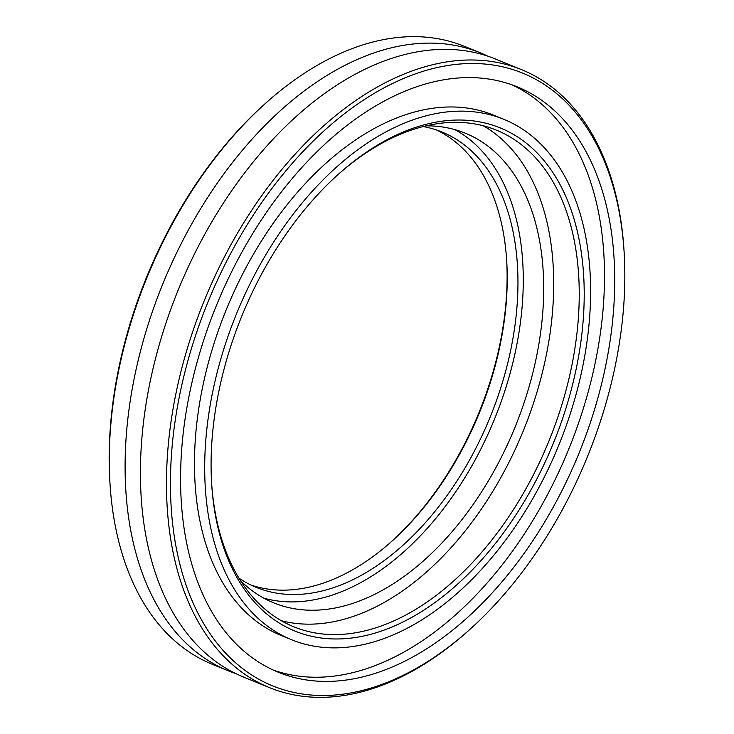 <?xml version="1.0" encoding="UTF-8"?>
<svg xmlns="http://www.w3.org/2000/svg" width="734" height="734" viewBox="0 0 734 734"><rect width="100%" height="100%" fill="white"/><g stroke="black" fill="none" stroke-linecap="round" stroke-linejoin="round"><path stroke-width="1.1" d="M521.663 69.684L495.615 59.059A333.713 206.649 112.2 0 0 485.229 55.334A333.713 206.649 112.2 0 0 174.921 298.252A333.713 206.649 112.2 0 0 243.495 677.023L269.543 687.657A333.713 206.649 -67.8 0 1 200.978 308.876A333.713 206.649 -67.8 0 1 511.277 65.959A333.713 206.649 -67.8 0 1 521.663 69.684A333.713 206.649 -67.8 0 1 624.001 250.248L624.12 252.157A330.896 204.905 112.2 0 0 512.35 69.427A330.896 204.905 112.2 0 0 201.529 318.547A330.896 204.905 112.2 0 0 282.948 689.575A330.896 204.905 112.2 0 0 470.411 628.928A330.896 204.905 112.2 0 0 624.12 252.157M391.754 541.316A248.698 154.002 112.2 0 0 506.634 259.744M436.574 130.01A245.89 152.268 -67.8 0 1 506.689 260.698A245.89 152.268 -67.8 0 1 392.47 540.683A245.89 152.268 -67.8 0 1 253.166 585.75A245.89 152.268 -67.8 0 1 250.945 585.026M240.578 580.713A253.615 157.048 112.2 0 0 273.754 602.871A253.615 157.048 112.2 0 0 281.645 605.697A253.615 157.048 112.2 0 0 517.47 421.077A253.615 157.048 112.2 0 0 465.356 133.212A253.615 157.048 112.2 0 0 457.466 130.386A253.615 157.048 112.2 0 0 426.151 125.835M263.772 598.118A253.615 157.048 112.2 0 0 494.542 419.031A253.615 157.048 112.2 0 0 454.906 129.624M491.826 124.89A271.708 168.251 -67.8 0 1 558.684 429.555A271.708 168.251 -67.8 0 1 303.463 634.112A271.708 168.251 -67.8 0 1 211.676 484.073A271.708 168.251 -67.8 0 1 337.897 174.692A271.708 168.251 -67.8 0 1 491.826 124.89M211.603 482.862A268.194 166.077 112.2 0 0 293.784 626.79A268.194 166.077 112.2 0 0 302.124 629.781A268.194 166.077 112.2 0 0 551.509 434.546A268.194 166.077 112.2 0 0 496.404 130.138A268.194 166.077 112.2 0 0 488.055 127.138A268.194 166.077 112.2 0 0 337.007 175.499M281.361 620.716A268.194 166.077 112.2 0 0 523.324 430.775A268.194 166.077 112.2 0 0 483.284 125.78M470.411 628.928L468.989 630.212A333.713 206.649 -67.8 0 1 279.929 691.373A333.713 206.649 -67.8 0 1 269.543 687.657M109.999 483.752L109.88 481.843A330.896 204.905 -67.8 0 1 263.589 105.072L265.011 103.788A333.713 206.649 112.2 0 0 109.999 483.752A333.713 206.649 112.2 0 0 212.337 664.316L228.173 670.775A333.713 206.649 112.2 0 0 235.935 673.656M487.853 56.179A333.713 206.649 112.2 0 0 480.293 52.802L464.457 46.343A333.713 206.649 112.2 0 0 454.071 42.627A333.713 206.649 112.2 0 0 265.011 103.788M480.293 52.802A333.713 206.649 112.2 0 0 469.907 49.086A333.713 206.649 112.2 0 0 159.599 292.004A333.713 206.649 112.2 0 0 228.173 670.775M288.058 675.757A316.143 195.767 112.2 0 0 582.034 445.621A316.143 195.767 112.2 0 0 517.066 86.777A316.143 195.767 112.2 0 0 507.231 83.254A316.143 195.767 112.2 0 0 213.264 313.39A316.143 195.767 112.2 0 0 278.223 672.225A316.143 195.767 112.2 0 0 288.058 675.757M273.167 670.023A316.143 195.767 112.2 0 0 277.847 671.582A316.143 195.767 112.2 0 0 570.18 445.593A316.143 195.767 112.2 0 0 511.91 84.814M503.799 119.303L493.587 115.137A281.021 174.013 112.2 0 0 484.844 111.999A281.021 174.013 112.2 0 0 223.531 316.565A281.021 174.013 112.2 0 0 281.278 635.534L291.49 639.699A281.021 174.013 112.2 0 0 300.234 642.837A281.021 174.013 112.2 0 0 561.547 438.271A281.021 174.013 112.2 0 0 503.799 119.303A281.021 174.013 112.2 0 0 495.055 116.174A281.021 174.013 112.2 0 0 233.751 320.73A281.021 174.013 112.2 0 0 291.49 639.699M423.224 126.551A245.89 152.268 -67.8 0 1 434.354 129.294A245.89 152.268 -67.8 0 1 442.006 132.037A245.89 152.268 -67.8 0 1 492.532 411.132A245.89 152.268 -67.8 0 1 263.891 590.127A245.89 152.268 -67.8 0 1 256.239 587.384A245.89 152.268 -67.8 0 1 238.981 578.163"/></g></svg>
